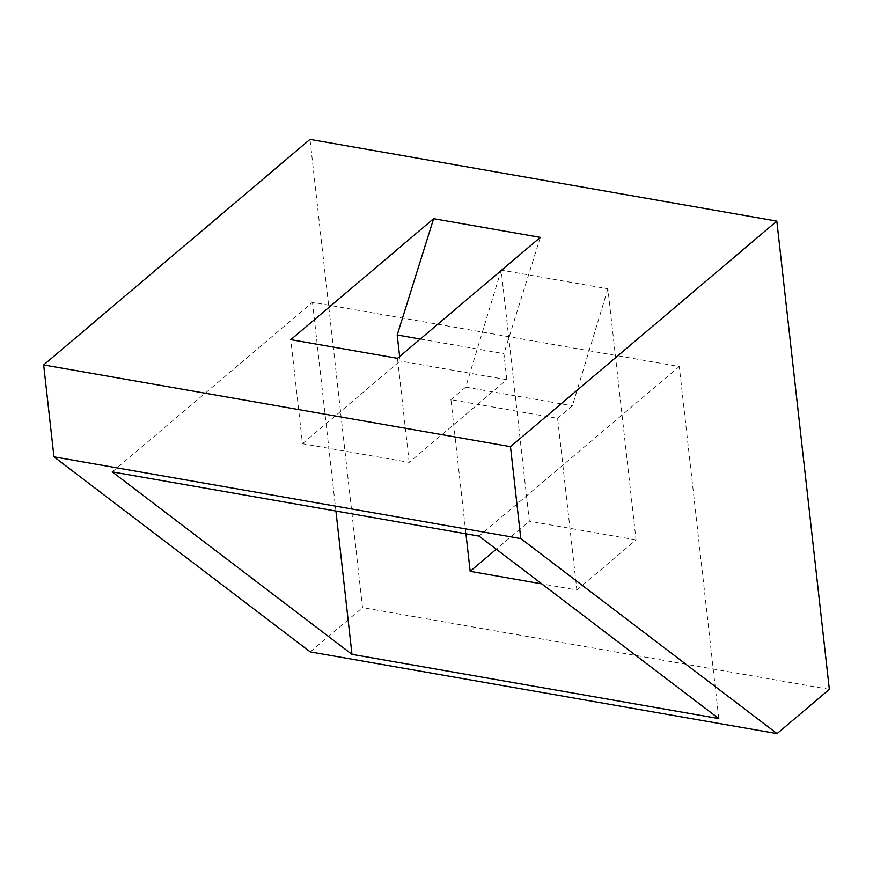 <?xml version="1.0" encoding="UTF-8"?>
<svg xmlns="http://www.w3.org/2000/svg" width="873" height="873" viewBox="0 0 873 873"><rect width="100%" height="100%" fill="white"/><g stroke="black" fill="none" stroke-linecap="round" stroke-linejoin="round"><path stroke-width="0.65" stroke-dasharray="4.37 3.27" d="M420.295 339.03L503.907 353.663L506.831 379.679L409.175 462.384L302.462 443.702L290.796 339.641M302.462 443.702L400.129 360.996L399.627 356.533M540.332 237.369L503.907 353.663M409.175 462.384L397.499 358.323M112.246 471.889L312.49 302.309L679.292 366.529L479.048 536.109M506.831 379.679L400.129 360.996M335.909 511.054L312.49 302.309M718.785 718.577L679.292 366.529M465.953 533.818L450.904 399.648L557.607 418.331L576.867 590.017L541.817 583.884M576.867 590.017L636.057 539.896L607.892 288.788L501.189 270.106L529.354 521.214L496.279 549.226M501.189 270.106L465.702 387.121L450.904 399.648M829.35 689.354L362.513 607.619L309.991 139.374M636.057 539.896L529.354 521.214M607.892 288.788L572.404 405.803L557.607 418.331M465.702 387.121L572.404 405.803M310.231 651.891L362.513 607.619"/><path stroke-width="1.31" d="M510.487 446.66L776.828 221.109L309.991 139.374L43.65 364.925L510.487 446.66L520.799 538.576L777.068 733.626L829.35 689.354L776.828 221.109M433.619 218.687L290.796 339.641L397.499 358.323L540.332 237.369L433.619 218.687L397.204 334.981L399.627 356.533M397.204 334.981L420.295 339.03M351.983 654.357L718.785 718.577L479.048 536.109L112.246 471.889L351.983 654.357L335.909 511.054M541.817 583.884L470.165 571.335L465.953 533.818M470.165 571.335L496.279 549.226M777.068 733.626L310.231 651.891L53.962 456.841L43.65 364.925M520.799 538.576L53.962 456.841"/></g></svg>
